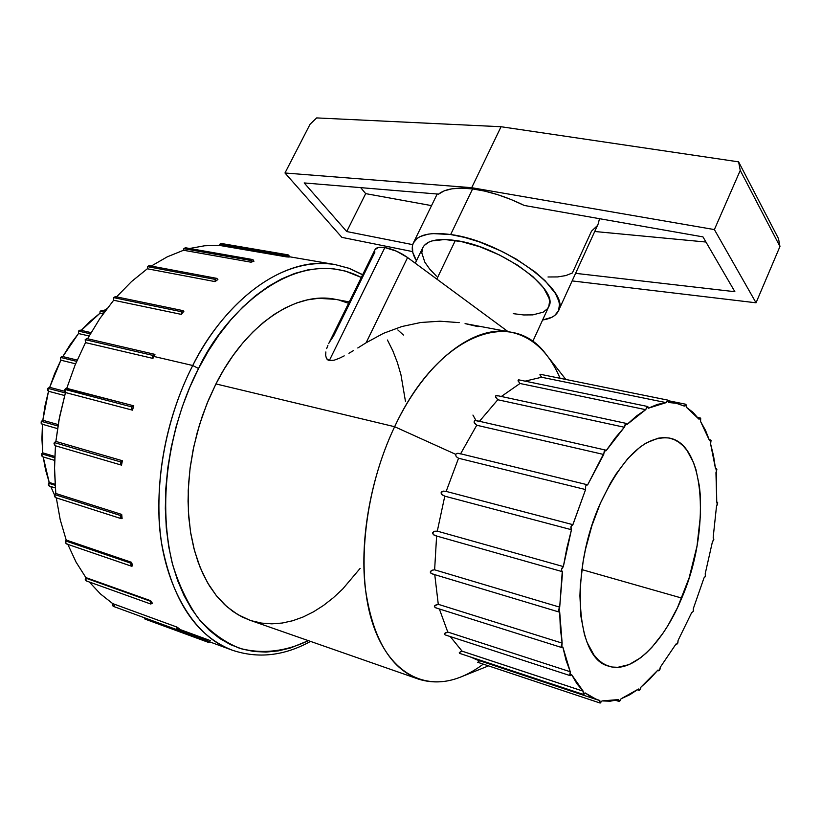 <?xml version="1.0" encoding="UTF-8"?>
<svg xmlns="http://www.w3.org/2000/svg" width="821" height="821" viewBox="0 0 821 821"><rect width="100%" height="100%" fill="white"/><g stroke="black" fill="none" stroke-linecap="round" stroke-linejoin="round"><path stroke-width="1.23" d="M558.434 310.892C556.084 315.736 550.809 318.774 542.619 319.985L551.886 317.265L554.739 315.469L558.485 310.759L559.46 304.704L558.855 301.235L555.478 293.549L545.134 280.772L535.066 271.915L516.183 259.067L501.847 251.349L479.279 241.877L464.491 237.382L450.657 234.539L432.913 233.595L428.049 234.17L420.147 236.571L417.171 238.377L413.302 243.067L412.419 245.9L412.768 252.386L416.442 260.76C412.173 253.699 411.167 247.726 413.415 242.842C417.858 234.621 430.276 231.85 450.657 234.539L472.609 188.922L484.811 191.129L497.783 194.7L511.093 199.524L524.26 205.455C506.188 196.64 488.967 191.139 472.609 188.922L450.657 234.539C502.072 240.851 571.59 291.229 558.434 310.892L598.17 223.959L599.504 218.684L598.15 224.01M532.696 341.598L548.695 306.746C560.055 289.597 499.938 246.064 455.347 240.471L436.813 279.089L455.347 240.471C437.542 238.08 426.694 240.471 422.794 247.665L415.262 263.192M475.831 420.208L472.927 415.077M384.854 247.562C379.507 246.782 376.234 247.47 375.023 249.635L378.327 247.501L384.854 247.562L329.324 360.563L384.854 247.562L396.389 251.134L407.596 257.548C400.238 252.334 392.654 249.009 384.854 247.562M327.548 359.772L329.324 360.563L326.45 358.49L327.548 359.772M325.639 355.329L326.45 358.49L325.639 355.329L325.865 351.952L325.639 355.329M326.676 348.607L327.907 345.323L326.676 348.607M375.023 249.635L328.677 343.65M49.445 486.063L48.357 485.088L48.583 483.22L55.069 485.252L48.583 483.22L49.188 486.011L55.264 487.931M41.655 453.828L42.312 456.681L41.348 454.967L42.713 452.833L54.75 456.425L42.713 452.833L41.922 438.742L42.446 424.354L42.713 452.833L41.655 453.828L54.699 457.728L41.655 453.828M41.368 421.337L42.066 424.252L41.183 423.359L41.163 421.83L42.836 420.27L58.158 424.58L42.836 420.27L45.032 405.687L48.511 391.268L64.633 395.527L48.511 391.268L42.836 420.27L41.368 421.337L57.922 426.007L41.368 421.337M47.834 388.323L48.511 391.268L47.71 390.519L47.649 388.754L49.619 387.317L47.834 388.323L65.372 392.941L47.834 388.323M60.867 360.193L75.594 363.816L60.867 360.193L49.691 387.338L54.72 373.432L60.867 360.193L60.559 357.422L60.867 360.193M77.174 360.08L62.273 356.437L60.559 357.422L76.63 361.363L60.559 357.422L62.201 356.417M78.498 333.542L89.099 335.974L78.498 333.542L62.817 356.571L70.196 344.563L78.498 333.542L78.488 331.089L78.498 333.542M91.028 332.608L80.14 330.124L78.488 331.089L90.331 333.808L78.488 331.089L80.058 330.114M99.905 313.314L103.025 313.991L99.905 313.314L81.228 330.37L90.146 321.309L99.905 313.314L100.1 311.303L99.905 313.314M104.308 312.206L100.1 311.303L101.712 310.359L100.1 311.303L104.308 312.206M113.195 606.319L112.395 605.128L112.703 603.609L176.823 627.028L112.703 603.609L100.439 593.932L89.263 581.976L100.439 593.932L112.703 603.599L176.823 627.028L179.173 628.578L177.244 629.81L176.813 627.039L112.703 603.609L113.165 606.308L177.223 629.799M86.092 580.837L85.251 579.482L85.866 577.584L150.561 600.674L85.866 577.584L76.025 562.046L67.835 544.374L76.025 562.046L85.866 577.584L86.082 580.837L150.736 604.02L150.253 601.157L85.569 578.046L150.253 601.157L150.561 600.674L152.429 603.261L150.736 604.02M66.963 543.748L65.3 542.855L66.214 540.054L131.514 562.313L66.214 540.054L60.22 519.744L56.3 497.844L60.22 519.744L66.214 540.054L65.536 540.895L66.111 543.779L131.35 566.151L130.837 563.185L65.536 540.895L130.837 563.185L131.514 562.313L132.725 565.792L131.37 566.151M55.294 497.526L54.35 495.771L55.787 493.472L121.703 514.428L55.787 493.472L54.484 470.002L55.459 445.793L54.484 466.585L55.787 493.472L54.679 494.55L55.325 497.536L121.2 518.636L120.595 515.557L54.679 494.55L120.595 515.557L121.703 514.428L122.113 518.554L121.2 518.636M154.41 354.251L86.975 338.611L85.189 339.658L152.634 355.349L154.933 354.528L152.922 358.408L85.507 342.614L152.922 358.408L152.634 355.349L85.189 339.658L85.507 342.614L75.152 364.873L66.747 388.343L64.777 389.4L131.812 406.929L133.782 405.82L132.489 410.161L65.485 392.541L132.489 410.161L131.812 406.929L64.777 389.4L65.485 392.541L59.564 416.863L55.879 441.421L54.33 442.581L55.038 445.67L121.508 465.127L120.831 461.956L54.33 442.581L120.831 461.956L122.391 460.735L121.508 465.127L122.391 460.735L55.879 441.421L122.391 460.735L120.615 462.5L120.605 464.173L121.508 465.127M113.657 300.25L181.318 314.381L181.359 311.693L113.657 297.633L113.657 300.25L99.895 318.486L87.57 338.745L99.895 318.486L113.657 300.25L181.318 314.381L183.873 311.292L181.318 314.381L181.359 311.693L183.021 310.636L183.873 311.292L182.991 310.625L181.359 311.693L113.657 297.633L113.657 300.25M147.328 268.775L215.03 281.603L215.266 279.407L147.544 266.64L147.328 268.775L131.534 281.562L116.551 296.874L131.534 281.562L147.328 268.775L215.03 281.603L217.883 279.53L215.03 281.603L215.266 279.407L216.836 278.381L217.883 279.53L216.703 278.37L215.266 279.407L147.544 266.64L147.328 268.775M183.524 250.261L251.041 262.197L251.37 260.565L183.842 248.681L183.524 250.261L167.299 256.819L151.249 266.066L167.299 256.819L183.524 250.261L251.041 262.197L253.946 261.252L251.041 262.197L251.37 260.565L252.847 259.58L253.946 261.252L252.93 259.6L251.37 260.565L183.842 248.681L183.524 250.261M219.33 245.376L286.447 256.881L286.755 255.834L219.628 244.36L219.33 245.376L204.655 245.766L189.641 248.486L204.655 245.766L219.33 245.376L289.187 257.055L286.447 256.881L288.161 254.869L289.187 257.055L289.064 255.762L287.976 254.859L286.755 255.834L219.628 244.36L219.33 245.376M436.618 536.031L434.627 569.815L559.696 607.15L562.252 571.632C561.123 569.887 561.492 568.204 563.35 566.572L437.295 531.146L434.535 531.249L432.523 532.921L434.001 535.087L436.628 535.949L433.437 534.707L432.513 532.993L433.816 531.495L437.295 531.146L444.777 496.171L571.457 529.719C570.359 527.554 570.821 525.871 572.842 524.66L585.578 489.562L585.609 486.135L586.615 484.842L587.59 484.975L603.722 454.495L604.277 450.893L605.323 450.062L606.124 450.729L624.329 427.248L625.335 423.759L626.331 423.441L626.916 424.57L645.696 409.669L647.03 406.559L647.923 406.764L648.251 408.242L666.159 402.629L667.719 400.114L668.51 402.506L675.929 403.152L684.314 406.097L685.976 404.312L686.294 407.206L699.051 419.264L700.334 418.012L700.57 421.46L709.611 440.764L710.411 440.015L711.058 440.415L710.586 443.853L715.553 468.883L716.261 468.504L716.866 469.633L715.953 472.65L716.723 501.713L717.739 502.873L716.538 505.921L713.192 537.273L713.86 539.264L712.454 541.675L705.249 573.551L705.516 576.126L703.997 577.902L693.345 608.566L693.242 611.46L691.662 612.63L678.105 640.39L677.848 642.997L676.453 644.372L676.073 643.941L660.33 667.155L659.961 669.382L658.524 670.798L658.042 669.967L640.944 687.126L640.554 688.881L639.046 690.328L638.543 689.004L621.087 698.774L619.178 701.473L618.706 699.564L602.009 700.918L600.161 703.053L599.812 700.498L596.877 699.666L585.055 692.873L583.382 694.422L583.208 691.21L462.079 651.176L450.257 636.562L462.11 651.176L583.218 691.19L462.079 651.176L583.208 691.21L571.601 674.626L570.554 675.621L569.723 675.18L570.256 671.742L562.826 647.02L561.759 647.553L561.112 646.62L562.128 643.11L559.676 611.819L558.67 611.819L558.259 610.444L559.696 607.15L562.59 571.632L561.718 571.098L561.585 569.384L563.35 566.572L571.457 529.719L444.777 496.171L437.295 531.146L563.35 566.572L566.859 548.12L571.457 529.719L570.954 526.754L572.904 524.681L585.578 489.562L458.539 458.241L446.162 491.41L458.539 458.241L456.26 456.681L455.46 454.229L458.118 453.254M460.15 651.966L462.079 651.176L459.288 652.633L459.565 653.352L583.351 694.422M478.335 661.469L479.136 661.1L478.335 661.469M479.844 660.802L479.136 661.1L479.844 660.802M198.569 368.516C221.824 316.526 293.713 242.626 361.312 277.457L345.107 271.002L333.152 268.734L320.703 268.344L307.875 269.893L294.79 273.403L281.593 278.914L268.416 286.385L255.423 295.806L242.77 307.085L230.598 320.128L219.074 334.824L208.349 351.019L198.569 368.516L192.74 365.509L198.569 368.516L189.856 387.122L182.334 406.611L176.094 426.746L171.23 447.271L167.792 467.919L165.821 488.444L165.329 508.589L166.314 528.098L168.736 546.755L172.554 564.345L177.685 580.673L184.058 595.574L191.57 608.915L200.108 620.573L209.55 630.456L219.782 638.522L230.67 644.711L242.092 649.031L253.905 651.484L266.004 652.079L278.247 650.889L290.542 647.954L308.388 640.657C286.857 651.032 262.884 654.655 239.465 648.221C224.164 641.981 210.34 631.893 197.974 617.926C186.88 601.957 178.28 583.598 172.164 562.837C154.174 485.929 177.244 409.022 198.569 368.516M362.687 274.666L349.315 268.364L334.999 264.557C270.868 254.684 215.102 318.979 192.74 365.509C228.854 294.226 288.561 255.454 334.999 264.557L349.284 268.405L362.615 274.819M681.748 598.078C663.132 643.582 631.842 674.308 608.423 666.067C575.726 658.668 569.569 570.995 600.356 503.304L591.879 525.748L585.476 549.372L583.146 561.287L580.355 584.665L579.913 595.861L580.96 616.674L584.47 634.664L587.087 642.371L593.881 654.871L597.965 659.55L602.45 663.152L607.283 665.646L612.404 667.042L617.772 667.319L628.999 664.63L640.524 657.837L646.271 652.993L651.936 647.276L662.845 633.422L667.996 625.438L677.479 607.684L689.147 577.81L697.029 546.027L700.549 514.644L700.292 495.114L699.369 486.011L695.941 469.561L693.447 462.377L687.013 450.421L683.093 445.803L678.762 442.16L674.031 439.543L668.961 437.993L663.573 437.552L657.929 438.24L646.086 443.032L640 447.127L627.819 458.559L616.058 473.994L610.506 483.035L600.356 503.304C622.318 457.123 645.265 435.376 669.207 438.045C705.762 444.079 710.504 532.029 681.748 598.078L581.873 569.61L681.748 598.078M539.941 374.581L541.593 377.25L540.054 375.064M525.071 381.149L541.593 377.25L525.071 381.149M565.854 379.456L546.653 355.124C512.294 306.736 437.767 333.87 394.634 426.715L455.46 454.229L456.26 456.681L458.539 458.241L585.578 489.562L585.64 486.073L586.666 484.811L587.59 484.975L605.518 450.072L606.124 450.729L615.083 438.116L624.329 427.248L626.187 423.39L626.916 424.57L636.326 416.124L645.696 409.669L519.991 383.489L501.333 396.481L519.991 383.489L518.205 381.118L518.646 379.866M498.152 395.886L495.751 395.804L495.525 396.779L497.793 399.755L624.329 427.248L497.793 399.755L479.464 421.296L497.793 399.755L495.72 397.343L495.535 396.143L496.52 395.537M477.955 421.081L475.297 420.568L474.199 421.132L474.692 423.462L476.734 425.247L603.722 454.495L476.734 425.247L460.602 453.787L476.734 425.247L474.035 422.127L474.497 420.845L475.913 420.547M349.253 301.923L335.296 299.306C296.165 291.024 245.941 324.018 215.933 383.92L394.634 426.715C425.422 361.086 474.364 324.254 510.908 332.166C532.603 336.959 549.003 352.332 560.076 378.286M329.478 342.121L333.521 336.107L374.848 252.232L374.704 250.877M334.219 360.173L329.324 360.563L334.219 360.173L339.34 358.264L334.219 360.173M344.215 355.862L339.34 358.264L344.215 355.862M353.43 350.629L348.915 353.276L353.43 350.629M366.115 342.768L357.792 347.981L366.115 342.768L407.596 257.548L366.115 342.768L383.53 333.305L366.115 342.768M401.849 326.532L383.53 333.305L401.849 326.532L420.773 322.489L401.849 326.532M439.974 321.206L420.773 322.489L439.974 321.206L459.185 322.622L439.974 321.206M510.908 332.166L465.076 323.597L478.109 326.666M153.917 356.458L192.74 365.509L153.917 356.458L154.933 354.528L154.369 354.241L153.127 354.693L152.347 356.181L152.922 358.408L153.917 356.458M316.67 117.916L501.056 126.732L738.613 161.86L778.513 238.654L779.95 246.495L756.038 302.795L572.134 280.915L756.038 302.795L779.95 246.495L740.255 170.409L714.383 229.582L756.038 302.795L714.383 229.582L740.255 170.409L738.613 161.86L501.056 126.732L471.695 187.701L714.383 229.582L471.695 187.701L501.056 126.732L316.67 117.916L310.092 124.207L284.979 172.995L471.695 187.701L284.979 172.995L310.092 124.207L316.67 117.916M50.748 486.504L54.514 494.919L50.748 486.504M56.002 497.752L56.372 498.419L56.002 497.752M43.195 456.938L49.219 482.44L54.997 484.257L49.219 482.44L45.576 469.951L43.195 456.938M106.966 308.634L103.59 310.769L106.966 308.634M137.179 615.114L232.199 650.16C195.87 635.865 172.348 600.274 161.634 543.379C153.096 488.177 164.857 419.849 192.74 365.509C175.684 398.749 157.868 450.585 158.874 512.335C159.572 573.92 188.45 635.085 232.199 650.16C258.04 658.863 284.148 655.938 310.543 641.406M519.406 380L518.349 379.928L518.061 380.636L519.991 383.489L645.696 409.669L647.512 406.467L648.251 408.242L657.375 404.404L666.159 402.629L541.593 377.25L666.159 402.629L667.863 400.125L668.51 402.506L676.699 403.316L684.314 406.097L685.833 404.26L686.294 407.206L693.047 412.358L699.051 419.264L699.903 418.105L700.693 418.279L700.57 421.46L705.526 430.389L709.611 440.764L710.627 440.015L710.586 443.853L713.531 455.829L715.553 468.883L716.292 468.514L716.723 501.713L717.349 504.782L716.538 505.921L713.192 537.273L713.541 540.392L712.454 541.675L705.249 573.551L705.352 576.609L703.997 577.902L693.345 608.566L693.242 611.46L691.662 612.63L678.105 640.39L677.633 643.448L676.627 644.393L676.073 643.941L660.33 667.155L659.427 670.316L658.545 670.798L658.042 669.967L649.585 679.285L640.944 687.126L639.569 690.235L638.707 690.009L638.543 689.004L629.789 694.761L621.087 698.774L619.598 701.432L618.921 701.298L618.706 699.564L610.208 701.206L602.009 700.918L600.089 703.022L599.812 700.498L592.157 697.676L585.055 692.873L584.1 694.238L583.167 694.299L583.218 691.19L576.999 683.862L571.601 674.626L570.164 675.621L570.256 671.742L566.038 660.207L562.826 647.02L561.718 647.543L562.128 643.11L560.322 628.065L559.676 611.819L558.937 611.984L559.696 607.15L434.627 569.815L436.598 536.226M434.761 574.659L438.281 604.318L562.128 643.11L438.281 604.318L434.761 574.679M445.608 632.786L447.763 632.037L570.256 671.742L447.763 632.037L439.358 608.977L447.763 632.037L444.561 633.545L444.397 634.366L445.3 634.941M480.049 660.731L470.115 656.841L476.909 659.827L596.877 699.666M335.409 299.326L318.322 298.331L307.465 299.87L296.422 303.052L285.308 307.896L274.245 314.381L263.367 322.468L252.776 332.095L242.616 343.168L233.01 355.585L224.082 369.214L215.933 383.92L208.678 399.519L202.407 415.847L197.204 432.688L193.13 449.857L190.226 467.139L188.532 484.318L188.06 501.2L188.799 517.579L190.739 533.281L193.838 548.11L198.035 561.923L203.28 574.577L209.478 585.948L216.559 595.933L224.42 604.461L232.959 611.481L242.082 616.93L249.83 620.194M251.678 620.809L261.642 623.108L271.864 623.837L282.25 623.036L292.697 620.738L303.113 616.992L313.406 611.881L323.484 605.457L333.275 597.801L342.696 589.016L360.152 568.368M405.512 401.674L400.976 374.879L397.343 362.43L392.818 350.772L387.42 340.007M348.576 303.288L339.063 300.127M215.933 383.92L206.871 403.891L199.441 424.95L193.797 446.665L190.031 468.637L188.225 490.414L188.389 511.596L190.493 531.772L194.485 550.583L200.242 567.711L207.631 582.869L216.467 595.83L226.575 606.442L237.751 614.58L249.758 620.173L418.423 679.09C389.842 668.13 372.077 637.404 365.14 586.923C359.875 537.909 371.061 476.344 394.634 426.715L215.933 383.92M483.282 664.127C460.992 680.691 439.368 685.679 418.423 679.09M460.53 453.921L457.861 453.233L455.46 454.229L394.634 426.715C364.986 488.823 356.006 568.635 371.667 620.307C387.327 672.132 423.923 691.959 460.848 676.976L488.516 665.872M572.771 524.65L445.926 491.348L443.412 491.132L441.154 492.528L442.293 494.93L444.777 496.171L441.801 494.458L441.103 493.093L441.749 491.717L443.658 491.112M432.174 570.174L434.627 569.815L431.949 570.256L430.245 572.032L430.851 573.14L433.365 574.166M431.425 573.54L430.245 572.104L431.292 570.564M435.951 604.913L438.281 604.318L434.73 605.703L434.371 606.709L436.413 608.012M435.777 607.848L434.391 606.77L435.151 605.354M445.115 634.89L444.325 634.089L444.9 633.217M478.664 662.249L478.15 662.301M48.583 483.22L49.219 482.44L48.583 483.22M42.456 424.293L57.511 428.624M80.386 330.216L80.93 330.709M101.876 310.41L102.492 310.954M541.203 374.663L540.239 374.284M133.607 405.769L66.747 388.343L75.152 364.873L85.507 342.614L85.189 339.658L86.923 338.601M55.048 445.67L54.001 443.668L55.879 441.421L58.896 420.373L65.485 392.541L64.469 390.344L65.67 388.456L133.69 405.79M288.14 254.869L221.034 243.437L219.628 244.36L220.859 243.427L221.957 244.309M185.32 247.737L183.842 248.681L185.33 247.737L252.847 259.58M186.346 248.794L185.803 247.942M216.826 278.381L149.114 265.665L147.544 266.64L148.97 265.655M150.181 266.794L149.36 265.747M115.34 296.627L113.657 297.633L115.299 296.617L183.021 310.636M116.202 297.274L115.638 296.74M132.489 410.161L133.782 405.82L132.715 405.943L131.617 407.401L131.514 408.909L132.489 410.161M122.113 518.554L121.703 514.428L120.595 515.557L120.287 517.435L121.169 518.626L122.113 518.554M132.725 565.792L131.514 562.313L130.58 565.217L131.688 566.213L132.725 565.792M152.429 603.261L150.561 600.674L150.366 603.794L152.429 603.261M86.174 580.868L86.728 580.868M179.173 628.578L176.813 627.039L177.049 629.717L178.157 629.707L179.173 628.578M113.503 606.37L114.663 605.785M178.865 629.081L210.525 640.678M144.937 619.055L144.188 617.885L144.927 619.055L208.483 642.402L207.775 641.201L208.626 642.433L209.796 641.95L208.483 642.402M207.898 640.195L178.537 629.44M49.691 387.338L64.479 391.217L49.691 387.338M508.066 331.643L407.596 257.548L508.066 331.643M472.609 188.922C456.568 187.044 445.218 188.779 438.568 194.125L444.305 190.821L452.043 188.799L461.566 188.153L472.609 188.922M513.248 313.653L523.675 314.956L532.788 314.884L543.184 312.175L547.525 308.686L548.818 306.469L549.588 301.184L549.023 298.156L543.605 287.904L532.88 276.595L517.743 265.275L499.568 255.033L480.09 246.854L461.197 241.528L444.674 239.516L431.99 240.922L428.808 242.123L424.19 245.53L422.774 247.696L421.778 252.837L424.796 262.115L429.629 269.001L436.474 276.154M412.583 251.595L341.875 237.361L284.979 172.995L341.875 237.361L412.583 251.595M412.717 244.648L346.739 231.553L304.18 182.939L438.568 194.125L304.18 182.939L346.739 231.553L365.673 193.623L431.538 205.619L365.673 193.623L346.739 231.553L412.717 244.648M524.26 205.455L702.961 236.879L734.867 291.701L575.603 273.342L734.867 291.701L702.961 236.879L524.26 205.455M597.154 225.826L591.489 231.194L572.37 272.972L565.823 275.579L557.623 276.923L548.007 276.985M594.732 231.501L705.957 242.031L594.732 231.501M360.686 187.64L365.673 193.623L360.686 187.64M738.613 161.86L778.513 238.654L779.95 246.495L740.255 170.409L738.613 161.86M403.409 335.03L397.846 329.96M42.312 456.681L54.597 460.376M600.151 703.053L477.668 662.26M619.178 701.473L615.74 700.344M639.036 690.328L637.445 689.814M658.524 670.798L657.59 670.5M676.453 644.372L675.909 644.208M700.334 418.012L697.696 417.468M289.208 256.716L334.999 264.557M668.571 401.654L675.929 403.152M710.617 440.005L709.262 439.717M716.292 468.514L715.491 468.329M445.187 634.91L570.143 675.621M435.828 607.858L561.708 647.533M432.441 573.961L558.916 611.984M435.53 535.723L562.231 571.621M445.926 491.348L572.842 524.66M459.093 453.418L587.2 484.718M476.724 420.67L605.498 450.072M497.28 395.609L626.166 423.39M519.067 379.907L647.512 406.467M540.403 374.304L667.842 400.125M668.417 400.73L685.833 404.26M101.691 310.359L105.119 311.097M413.415 242.831L437.193 194.013"/></g></svg>
